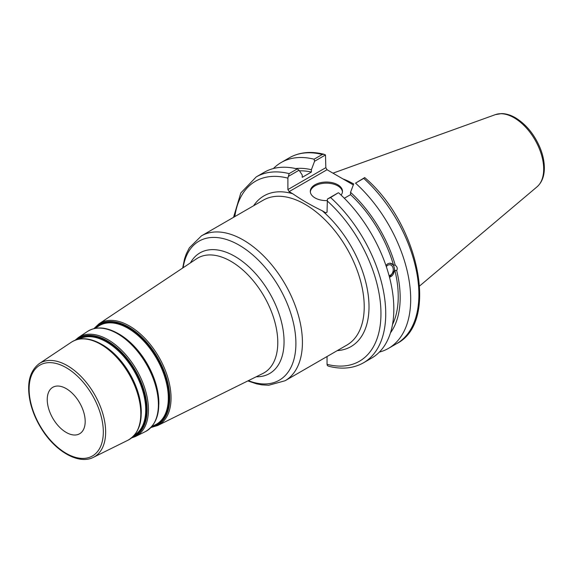 <?xml version="1.0" encoding="UTF-8"?>
<svg xmlns="http://www.w3.org/2000/svg" width="573" height="573" viewBox="0 0 573 573"><rect width="100%" height="100%" fill="white"/><g stroke="black" fill="none" stroke-linecap="round" stroke-linejoin="round"><path stroke-width="0.86" d="M85.184 421.477A26.824 15.485 -120 0 0 73.473 394.482A26.824 15.485 -120 0 0 52.802 387.291A26.824 15.485 -120 0 0 47.244 399.574A26.824 15.485 -120 0 0 58.955 426.57A26.824 15.485 -120 0 0 79.633 433.761A26.824 15.485 -120 0 0 85.184 421.477M327.04 356.528L327.04 364.328L327.391 365.61L328.795 366.276C341.902 369.585 353.469 368.425 363.511 362.788A107.309 61.956 -120 0 0 330.585 197.542L327.391 199.067L327.04 212.168L325.851 212.862L322.212 210.764C311.511 205.592 301.677 199.92 292.724 193.738L289.093 191.64L327.033 169.737L325.836 167.667L287.897 189.57L289.093 191.64M287.897 189.57L287.897 178.146L289.136 173.612A107.309 61.956 -120 0 0 256.21 176.928L240.825 192.943L233.526 217.339M288.24 176.47L299.056 170.224L297.237 168.935A107.309 61.956 -120 0 0 264.311 172.251L256.21 176.928M299.056 170.224L302.236 175.009L302.236 177.336L311.39 172.05L311.39 169.723L314.577 161.264L325.493 154.961L325.836 167.667M386.317 266.617A5.479 4.054 -81.1 0 1 390.005 264.762A5.479 4.054 -81.1 0 1 393.028 267.942A5.479 4.054 -81.1 0 1 389.053 275.613M389.468 277.153A7.098 5.25 98.9 0 0 394.174 267.276A7.098 5.25 98.9 0 0 390.428 263.193M385.916 265.428L387.713 263.781L389.79 263.165L393.45 264.955L395.263 265.242C397.282 266.825 397.748 268.587 396.674 270.528L394.854 270.241L389.49 277.246M390.485 332.82A97.876 56.505 -120 0 0 396.674 270.528M379.376 352.094A107.309 61.956 -120 0 0 388.465 348.384A107.309 61.956 -120 0 0 355.539 183.131L363.74 178.396A107.309 61.956 60 0 1 396.674 343.642L388.465 348.384M396.674 343.642C439.627 322.105 418.648 223.141 364.715 177.594L355.539 183.131M353.72 183.869L350.54 192.32L350.54 194.655L344.323 198.244M395.263 265.242A97.876 56.505 -120 0 0 350.54 192.32M392.498 324.59A95.139 54.929 -120 0 0 394.854 270.241M327.033 169.737L353.326 184.914M324.082 154.295C310.981 150.993 299.407 152.153 289.365 157.783A107.309 61.956 60 0 1 322.291 154.466L324.082 154.302L325.493 154.961M322.291 154.466L314.09 159.201L314.577 161.264M314.09 159.201A107.309 61.956 -120 0 0 281.164 162.524A107.309 61.956 -120 0 0 273.4 168.541M364.636 177.566L363.74 178.396M353.663 184.012A75.113 43.369 -120 0 0 342.962 178.934M330.585 197.542L338.199 192.829L327.391 199.067M297.237 168.935L289.136 173.612M363.511 362.788L371.612 358.111A107.309 61.956 -120 0 0 338.686 192.865M342.453 191.876A16.094 9.29 0 0 0 337.769 185.86A16.094 9.29 0 0 0 320.672 183.747A16.094 9.29 0 0 0 310.322 191.876M327.047 200.614A16.094 9.29 180 0 1 315.007 197.9A16.094 9.29 180 0 1 310.294 191.325A16.094 9.29 180 0 1 320.228 182.744A16.094 9.29 180 0 1 337.769 184.757A16.094 9.29 180 0 1 342.482 191.325A16.094 9.29 180 0 1 341.1 195.099M393.45 264.955A95.139 54.929 -120 0 0 350.54 194.655M311.39 172.05A95.139 54.929 -120 0 0 299.471 170.847M311.39 169.723A97.876 56.505 -120 0 0 295.647 168.555M201.452 235.861L263.258 200.178A83.651 48.297 60 0 1 346.901 248.474A83.651 48.297 60 0 1 346.901 345.061L285.096 380.744A83.651 48.297 -120 0 0 302.422 342.453A83.651 48.297 -120 0 0 243.274 240.001A83.651 48.297 -120 0 0 201.452 235.861L189.391 247.765L186.239 253.997L184.513 258.975L182.68 268.035M256.21 376.769A69.655 40.217 -120 0 0 284.058 341.63A69.655 40.217 -120 0 0 234.801 256.324A69.655 40.217 -120 0 0 190.451 262.864M196.568 258.781A66.282 38.269 60 0 1 230.912 261.317A66.282 38.269 60 0 1 277.783 342.496A66.282 38.269 60 0 1 262.806 373.51L157.768 425.481A58.768 33.929 -120 0 0 171.048 397.984A58.768 33.929 -120 0 0 129.491 326.008A58.768 33.929 -120 0 0 99.043 323.766L196.568 258.781M183.124 267.741A80.27 46.341 60 0 1 239.134 245.151A80.27 46.341 60 0 1 295.897 343.463A80.27 46.341 60 0 1 248.331 380.673M103.319 431.949A52.472 30.297 60 0 1 66.217 453.372A52.472 30.297 60 0 1 29.116 389.103A52.472 30.297 60 0 1 66.217 367.68A52.472 30.297 60 0 1 103.319 431.949M67.349 365.653A54.163 31.271 -120 0 0 39.286 363.583C29.323 371.225 26.365 384.282 30.398 402.755C32.625 411.987 36.471 420.904 41.944 429.499C55.946 451.861 79.053 464.889 93.406 457.326A54.163 31.271 -120 0 0 105.647 431.985A54.163 31.271 -120 0 0 67.349 365.653M140.808 413.706A56.634 32.697 60 0 1 128.008 440.2C140.005 433.059 143.809 419.078 139.425 398.249C135.751 383.394 128.689 370.029 118.231 358.161C112.938 352.288 107.352 347.646 101.485 344.237C89.839 337.69 79.812 337.003 71.41 342.174A56.634 32.697 60 0 1 100.762 344.337A56.634 32.697 60 0 1 140.808 413.706M133.889 435.788A55.739 32.181 -120 0 0 146.38 409.759A55.739 32.181 -120 0 0 106.965 341.487A55.739 32.181 -120 0 0 78.179 339.288M79.224 339.08A55.373 31.973 60 0 1 106.564 342.017A55.373 31.973 60 0 1 145.714 409.838A55.373 31.973 60 0 1 134.591 434.986M141.252 413.527A55.058 31.787 -120 0 0 141.273 412.152A55.058 31.787 -120 0 0 102.338 344.71A55.058 31.787 -120 0 0 101.135 344.036M76.417 339.768A56.441 32.582 60 0 1 107.215 340.777A56.441 32.582 60 0 1 147.118 409.896A56.441 32.582 60 0 1 132.592 437.07M141.223 412.961A56.025 32.346 -120 0 0 101.614 344.344M158.836 404.409A56.297 32.503 -120 0 0 158.857 403.005A56.297 32.503 -120 0 0 119.048 334.059A56.297 32.503 -120 0 0 117.823 333.371M95.19 328.358L98.52 326.144A56.963 32.89 60 0 1 128.037 328.322A56.963 32.89 60 0 1 168.319 398.085A56.963 32.89 60 0 1 155.448 424.743L151.859 426.513M158.807 403.822A57.257 33.062 -120 0 0 118.317 333.694M152.64 426.133A57.336 33.105 -120 0 0 168.985 398.006A57.336 33.105 -120 0 0 128.438 327.785A57.336 33.105 -120 0 0 95.913 327.878M94.524 328.494A58.031 33.506 60 0 1 128.689 327.076A58.031 33.506 60 0 1 169.723 398.149A58.031 33.506 60 0 1 151.408 427.028M131.546 437.958L135.522 436.483A57.171 33.012 -120 0 0 148.443 409.731A57.171 33.012 -120 0 0 108.018 339.71A57.171 33.012 -120 0 0 78.386 337.526L75.12 340.233M158.392 404.559A57.873 33.413 60 0 1 145.313 431.641C157.561 424.349 161.443 410.06 156.966 388.788C153.213 373.603 145.993 359.944 135.307 347.811C129.892 341.809 124.191 337.067 118.196 333.586C106.292 326.889 96.056 326.187 87.476 331.466A57.873 33.413 60 0 1 117.465 333.679A57.873 33.413 60 0 1 158.392 404.559M337.282 350.612A87.032 50.245 -120 0 0 368.475 297.115A87.032 50.245 -120 0 0 322.212 210.764M292.724 193.738A87.032 50.245 -120 0 0 253.638 205.728M234.808 216.601A103.928 60 60 0 1 287.897 178.146M327.04 200.751A103.928 60 60 0 1 380.959 313.667A103.928 60 60 0 1 327.04 364.328M543.684 169.071A41.901 24.188 60 0 1 537.051 186.812C541.814 182.543 544.25 176.42 544.35 168.448C544.4 161.93 542.996 155.111 540.138 147.984C534.401 134.44 526.157 124.362 515.406 117.759C510.701 115.037 506.095 113.647 501.576 113.59L495.38 114.629A41.901 24.188 60 0 1 514.06 117.759A41.901 24.188 60 0 1 543.684 169.071M247.844 380.909L256.554 383.838L261.761 384.848L268.766 385.235L285.096 380.744M93.406 457.326L128.008 440.2M39.286 363.583L71.41 342.174M135.522 436.483L145.313 431.641M78.386 337.526L87.476 331.466M99.043 323.766L93.865 328.651M150.943 427.522L157.768 425.481M289.365 157.783L281.164 162.524M495.38 114.629L332.97 173.161M537.051 186.812L419.644 285.963"/></g></svg>
